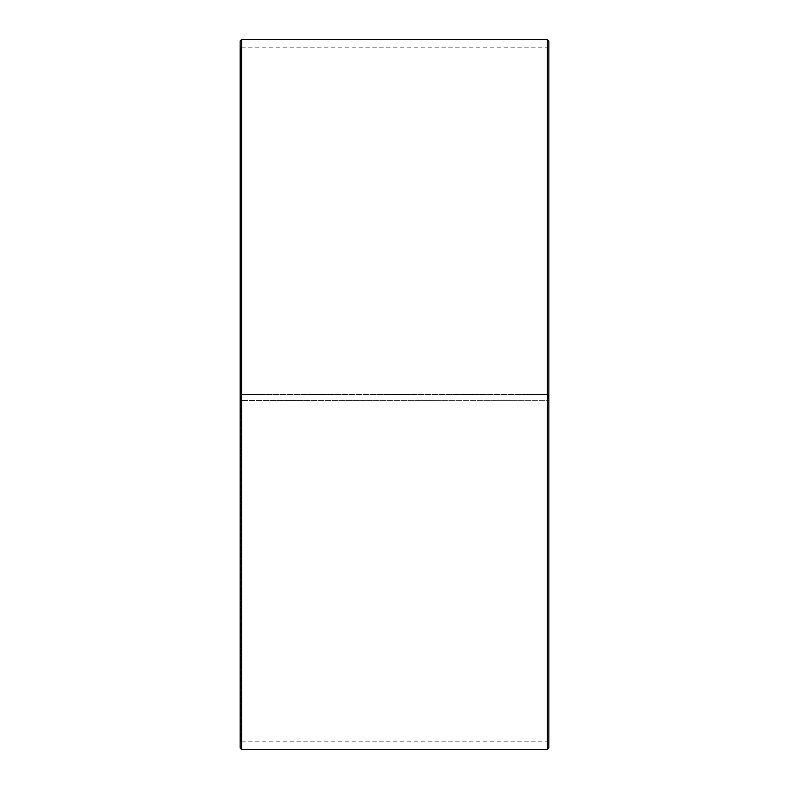 <?xml version="1.0" encoding="UTF-8"?>
<svg xmlns="http://www.w3.org/2000/svg" width="789" height="789" viewBox="0 0 789 789"><rect width="100%" height="100%" fill="white"/><g stroke="black" fill="none" stroke-linecap="round" stroke-linejoin="round"><path stroke-width="0.59" stroke-dasharray="3.94 2.96" d="M240.744 394.5L548.868 394.5L240.744 394.5L240.744 47.172L240.744 741.828L240.744 400.565L240.132 400.575L548.868 400.674L240.744 400.565M548.256 394.5L548.256 400.565M548.868 40.998L548.868 400.575M547.329 394.5L547.329 39.45M241.671 394.5L241.671 39.45M548.868 742.449L548.256 741.828L240.744 741.828L240.132 742.449L240.132 40.998M240.132 742.449L240.132 400.575M240.132 748.002L240.132 400.674M241.671 749.55L241.671 400.694M547.329 749.55L547.329 400.694M548.868 748.002L548.868 400.674M548.868 46.551L548.256 47.172L240.744 47.172L240.132 46.551"/><path stroke-width="1.18" d="M548.868 40.998L548.868 748.002L547.329 749.55L547.329 39.45L548.868 40.998M241.671 749.55L240.132 748.002L240.132 40.998L241.671 39.45L241.671 749.55L547.329 749.55M241.671 39.45L547.329 39.45"/></g></svg>
